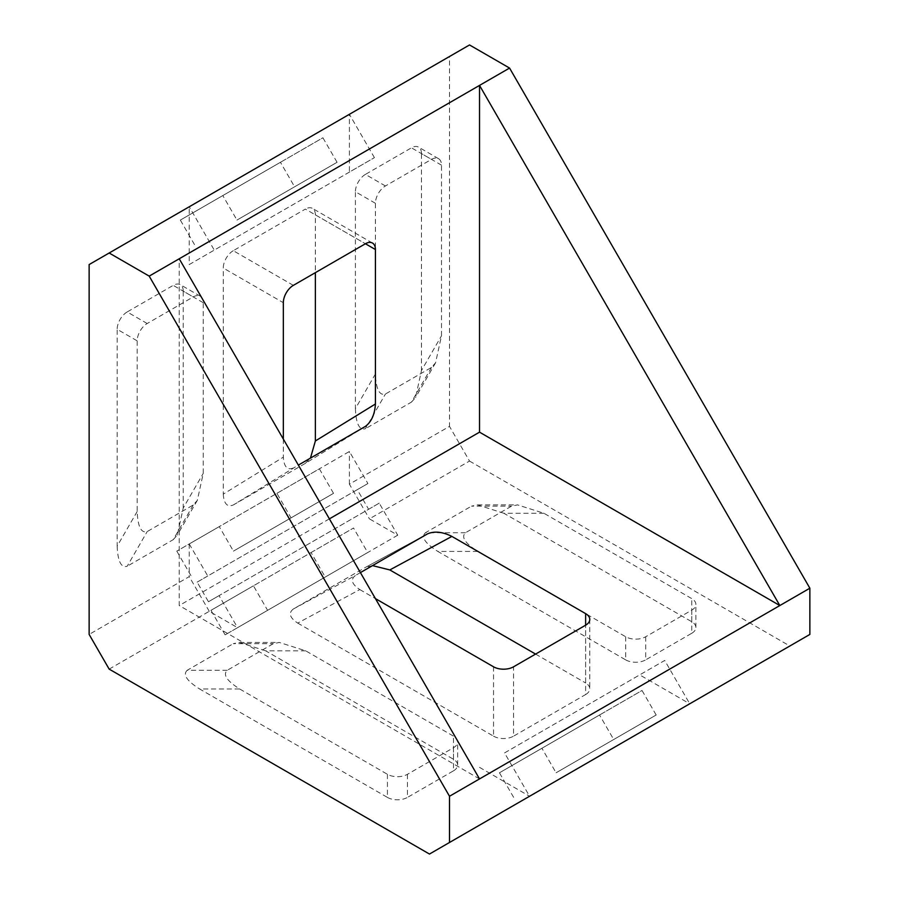 <?xml version="1.0" encoding="UTF-8"?>
<svg xmlns="http://www.w3.org/2000/svg" width="899" height="899" viewBox="0 0 899 899"><rect width="100%" height="100%" fill="white"/><g stroke="black" fill="none" stroke-linecap="round" stroke-linejoin="round"><path stroke-width="0.67" stroke-dasharray="4.5 3.37" d="M397.729 535.197L267.599 610.331L253.451 585.811L353.543 528.016L367.702 552.537L225.132 634.851L267.599 610.331L237.572 627.671L219.064 595.621L379.232 503.148L397.729 535.197L369.422 518.858L469.525 461.063L449.5 426.384L349.396 484.179L369.422 518.858M333.529 493.337L233.425 551.132L219.266 526.612L319.37 468.829L333.529 493.337L233.425 551.132M276.903 493.337L349.396 451.489L367.905 483.538L207.748 576.001L189.24 543.951L219.266 526.612L176.8 551.132L276.903 493.337L291.051 517.858M374.422 157.651L349.396 114.297L349.396 172.091L374.422 157.651L214.265 250.113L189.24 206.77L449.5 56.513L449.5 426.384M337.069 162.292L236.965 220.075L222.806 195.566L322.91 137.772L337.069 162.292L236.965 220.075M469.525 461.063L789.839 645.999L689.747 703.793L664.721 660.45L639.695 674.891L689.735 703.793L529.578 796.256L504.553 752.913L664.721 660.45M656.169 714.997L556.076 772.792L541.917 748.271L642.021 690.477L656.169 714.997L556.076 772.792M109.161 669.114L209.253 611.32L237.572 627.671M504.553 752.913L639.695 674.891M479.527 767.364L529.578 796.256L429.475 854.05M625.682 636.75L625.682 659.866L437.847 551.424L477.886 551.424C465.03 543.266 460.906 537.029 465.513 532.725L511.565 506.137L517.599 504.901L543.951 513.284L691.747 598.61A14.159 8.17 180 0 1 695.893 604.386A14.159 8.17 180 0 1 691.747 610.163L645.696 636.75A14.159 8.17 180 0 1 625.682 636.75L477.886 551.424M625.682 659.866A14.159 8.17 0 0 0 645.696 659.866L645.696 636.75M691.747 610.163L691.747 633.278L645.696 659.866M691.747 633.278A14.159 8.17 0 0 0 695.893 627.502A14.159 8.17 0 0 0 691.747 621.726L691.747 598.61M543.951 513.284L503.912 513.284L691.747 621.726M503.912 513.284L477.56 504.901L471.526 506.137L511.565 506.137M465.513 532.725L425.474 532.725L471.526 506.137M425.474 532.725C420.867 537.029 424.991 543.266 437.847 551.424M387.435 774.297L387.435 797.413L199.612 688.971L239.651 688.971C226.784 680.813 222.66 674.576 227.278 670.272L273.318 643.684L279.364 642.448L305.716 650.831L453.501 736.157A14.159 8.17 180 0 1 457.647 741.933A14.159 8.17 180 0 1 453.501 747.71L407.461 774.297A14.159 8.17 180 0 1 387.435 774.297L239.651 688.971M387.435 797.413A14.159 8.17 0 0 0 407.461 797.413L407.461 774.297M453.501 747.71L453.501 770.825L407.461 797.413M453.501 770.825A14.159 8.17 0 0 0 457.647 765.049A14.159 8.17 0 0 0 453.501 759.273L453.501 736.157M305.716 650.831L265.677 650.831L453.501 759.273M265.677 650.831L239.325 642.448L233.279 643.684L273.318 643.684M227.278 670.272L187.239 670.272L233.279 643.684M187.239 670.272C182.621 674.576 186.745 680.813 199.612 688.971M585.631 694.545A14.159 8.17 0 0 0 589.778 688.769A14.159 8.17 0 0 0 585.631 682.982L585.631 625.187L585.631 694.545L513.565 736.157L513.565 666.8M535.59 654.09L585.631 682.982M372.512 565.617L365.421 567.404L427.474 533.882M293.344 609.005C288.219 613.028 289.68 617.725 297.726 623.097L359.791 589.575C351.745 584.204 350.284 579.507 355.408 575.495L293.344 609.005L365.421 567.404M493.54 666.8L493.54 736.157L297.726 623.097M493.54 736.157A14.159 8.17 0 0 0 513.565 736.157M329.382 518.858L179.227 605.544L179.227 258.777M479.527 778.916L179.227 605.544M359.791 589.575L375.422 598.61M360.409 572.596L355.408 575.495M349.396 484.179L349.396 451.489M189.24 543.951L189.24 576.641L89.136 634.436M89.136 264.564L189.24 206.77L189.24 264.564L349.396 172.091M137.187 511.497L117.162 546.176L117.162 329.292L137.187 340.845A14.159 8.17 -60 0 1 147.2 323.516L193.24 296.928A14.159 8.17 -60 0 1 200.32 296.221A14.159 8.17 -60 0 1 203.253 302.705L203.253 473.357L197.331 500.372L193.24 504.98L147.2 531.567C141.165 533.41 137.828 526.724 137.187 511.497L137.187 340.845M117.162 546.176C117.803 561.392 121.14 568.089 127.175 566.246L147.2 531.567M193.24 504.98L173.226 539.658L127.175 566.246M173.226 539.658L177.305 535.051L183.227 508.036L203.253 473.357M203.253 302.705L183.227 291.152L183.227 508.036M183.227 291.152A14.159 8.17 120 0 0 180.306 284.668A14.159 8.17 120 0 0 173.226 285.365L193.24 296.928M147.2 323.516L127.175 311.953L173.226 285.365M127.175 311.953A14.159 8.17 120 0 0 117.162 329.292M375.422 373.95L355.408 408.629L355.408 191.745L375.422 203.298A14.159 8.17 -60 0 1 385.435 185.969L431.486 159.381A14.159 8.17 -60 0 1 438.555 158.685A14.159 8.17 -60 0 1 441.488 165.158L441.488 335.81L435.566 362.825L431.486 367.433L385.435 394.02C379.4 395.863 376.063 389.177 375.422 373.95L375.422 203.298M355.408 408.629C356.038 423.845 359.375 430.542 365.421 428.699L385.435 394.02M431.486 367.433L411.461 402.111L365.421 428.699M411.461 402.111L415.552 397.504L421.474 370.489L441.488 335.81M441.488 165.158L421.474 153.605L421.474 370.489M421.474 153.605A14.159 8.17 120 0 0 418.541 147.121A14.159 8.17 120 0 0 411.461 147.818L431.486 159.381M385.435 185.969L365.421 174.406L411.461 147.818M365.421 174.406A14.159 8.17 120 0 0 355.408 191.745M293.344 285.365L233.279 250.697L305.357 209.085L365.421 243.753L315.369 214.861L315.369 272.655M233.279 250.697A14.159 8.17 120 0 0 223.278 268.026L283.331 302.705M283.331 439.094L283.331 457.153L223.278 494.135L223.278 268.026M223.278 494.135C223.907 503.8 227.245 507.407 233.279 504.98L298.344 465.109M365.421 426.384L305.357 463.367L233.279 504.98M305.357 463.367L310.447 458.119M315.369 214.861A14.159 8.17 120 0 0 312.436 208.377A14.159 8.17 120 0 0 305.357 209.085M293.344 467.997C287.309 470.424 283.972 466.806 283.331 457.153M449.5 56.513L469.525 44.95M809.864 634.436L789.839 645.999M189.24 264.564L214.265 250.113M513.599 797.312L499.451 772.792L599.543 714.997L613.702 739.517M599.543 714.997L642.021 690.477M499.451 772.792L541.917 748.271M194.499 244.595L180.339 220.086L280.443 162.292L294.591 186.812M280.443 162.292L322.91 137.772M180.339 220.086L222.806 195.566M209.253 611.32L189.24 576.641M367.905 483.538L357.285 489.663L368.612 509.284L208.456 601.746L197.128 582.136L207.748 576.001M379.232 503.148L368.612 509.284M219.064 595.621L208.456 601.746M357.285 489.663L197.128 582.136M190.959 575.652L176.8 551.132M225.132 634.851L210.973 610.331L311.076 552.537L325.236 577.057M311.076 552.537L353.543 528.016M210.973 610.331L253.451 585.811M427.71 533.748L365.657 567.269M589.778 619.411L589.778 688.769M372.489 243.056L312.436 208.377M365.646 426.25L305.593 463.232M239.325 642.448L279.364 642.448M457.647 765.049L457.647 741.933M695.893 627.502L695.893 604.386M477.56 504.901L517.599 504.901M435.566 362.825L415.552 397.504M200.32 296.221L180.306 284.668M197.331 500.372L177.305 535.051M438.555 158.685L418.541 147.121"/><path stroke-width="1.35" d="M479.527 778.916L779.826 605.544L479.527 85.405L509.564 68.066L469.525 44.95L89.136 264.564L89.136 634.436L109.161 669.114L429.475 854.05L449.5 842.487L449.5 796.256L479.527 778.916L179.227 258.777L479.527 85.405L479.527 432.161L329.382 518.858M360.409 572.596L427.474 533.882C434.431 530.927 442.566 531.77 451.882 536.411L389.818 569.932L535.59 654.09M389.818 569.932L372.512 565.617M449.5 842.487L809.864 634.436L809.864 588.204L779.826 605.544L479.527 432.161M375.422 598.61L493.54 666.8A14.159 8.17 180 0 0 513.565 666.8L585.631 625.187L585.631 613.635L451.882 536.411M585.631 613.635A14.159 8.17 180 0 1 589.778 619.411A14.159 8.17 180 0 1 585.631 625.187M310.447 458.119L315.369 440.971L375.422 403.988L375.422 249.54L365.421 243.753L293.344 285.365A14.159 8.17 -60 0 0 283.331 302.705L283.331 439.094M315.369 272.655L315.369 440.971M365.421 243.753A14.159 8.17 -60 0 1 372.489 243.056A14.159 8.17 -60 0 1 375.422 249.54M375.422 403.988C374.793 414.372 371.456 421.845 365.421 426.384L365.646 426.25M298.344 465.109L365.421 426.384M809.864 588.204L509.564 68.066M449.5 796.256L149.2 276.117L109.161 253.001M149.2 276.117L179.227 258.777"/></g></svg>
